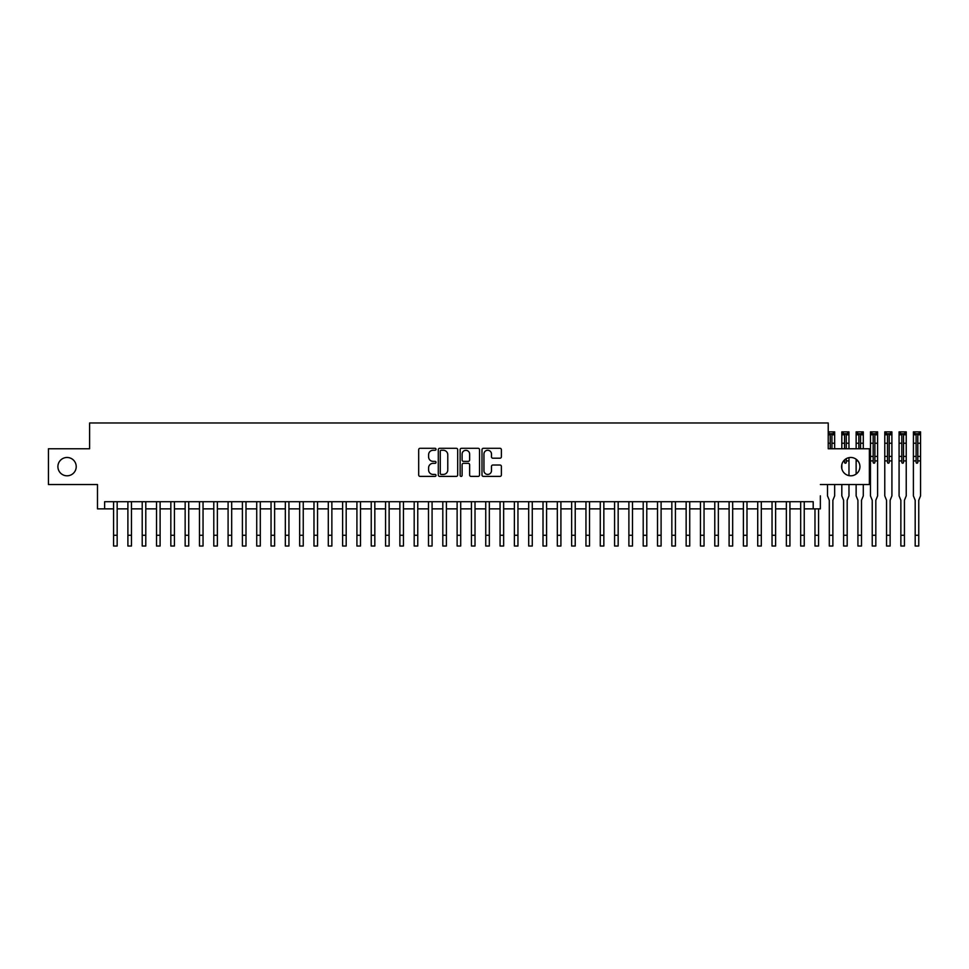 <?xml version="1.0" encoding="UTF-8"?>
<svg xmlns="http://www.w3.org/2000/svg" width="969" height="969" viewBox="0 0 969 969"><rect width="100%" height="100%" fill="white"/><g stroke="black" fill="none" stroke-linecap="round" stroke-linejoin="round"><path stroke-width="1.45" d="M436.014 449.277A0.981 0.981 0 0 0 435.033 448.296L420.098 448.296A1.405 1.405 0 0 0 418.693 449.701L418.693 474.992A1.405 1.405 0 0 0 420.098 476.397L435.033 476.397A0.981 0.981 0 0 0 436.014 475.416A0.981 0.981 0 0 0 435.033 474.435L433.095 474.435A4.494 4.494 0 0 1 428.601 469.941L428.601 467.833A4.494 4.494 0 0 1 433.095 463.327L435.033 463.327A0.981 0.981 0 0 0 436.014 462.346A0.981 0.981 0 0 0 435.033 461.365L433.095 461.365A4.494 4.494 0 0 1 428.601 456.871L428.601 454.764A4.494 4.494 0 0 1 433.095 450.27L435.033 450.27A0.981 0.981 0 0 0 436.014 449.277M841.601 466.646A9.157 9.157 0 0 0 850.77 475.803A9.157 9.157 0 0 0 859.927 466.646A9.157 9.157 0 0 0 850.77 457.477A9.157 9.157 0 0 0 841.601 466.646M57.898 466.646A9.157 9.157 0 0 0 67.055 475.803A9.157 9.157 0 0 0 76.224 466.646A9.157 9.157 0 0 0 67.055 457.477A9.157 9.157 0 0 0 57.898 466.646M499.98 458.204A1.405 1.405 0 0 0 501.385 456.799L501.385 449.701A1.405 1.405 0 0 0 499.98 448.296L483.398 448.296A1.405 1.405 0 0 0 481.993 449.701L481.993 474.992A1.405 1.405 0 0 0 483.398 476.397L499.98 476.397A1.405 1.405 0 0 0 501.385 474.992L501.385 466.428A1.405 1.405 0 0 0 499.98 465.023L492.882 465.023A1.405 1.405 0 0 0 491.477 466.428L491.477 470.668A3.755 3.755 0 0 1 487.722 474.435A3.755 3.755 0 0 1 483.955 470.668L483.955 454.025A3.755 3.755 0 0 1 487.722 450.27A3.755 3.755 0 0 1 491.477 454.025L491.477 456.799A1.405 1.405 0 0 0 492.882 458.204L499.98 458.204M820.355 484.536L869.375 484.536L869.375 448.756L828.229 448.756L828.229 422.981L89.608 422.981L89.608 448.756L48.45 448.756L48.45 484.536L97.481 484.536L97.481 508.87L104.628 508.87L104.628 501.712L813.197 501.712L813.197 508.87L820.355 508.87L820.355 495.849M457.683 449.701A1.405 1.405 0 0 0 456.278 448.296L439.696 448.296A1.405 1.405 0 0 0 438.291 449.701L438.291 474.992A1.405 1.405 0 0 0 439.696 476.397L456.278 476.397A1.405 1.405 0 0 0 457.683 474.992L457.683 449.701M461.547 448.296L478.129 448.296A1.405 1.405 0 0 1 479.534 449.701L479.534 474.992A1.405 1.405 0 0 1 478.129 476.397L471.031 476.397A1.405 1.405 0 0 1 469.626 474.992L469.626 464.732A1.405 1.405 0 0 0 468.221 463.327L463.509 463.327A1.405 1.405 0 0 0 462.104 464.732L462.104 475.416A0.981 0.981 0 0 1 461.123 476.397A0.981 0.981 0 0 1 460.142 475.416L460.142 449.701A1.405 1.405 0 0 1 461.547 448.296M104.628 508.87L113.579 508.87M117.164 508.87L127.896 508.87M131.469 508.87L142.213 508.87M145.786 508.87L156.518 508.87M160.103 508.87L170.835 508.87M174.42 508.87L185.152 508.87M188.725 508.87L199.469 508.87M203.042 508.87L213.786 508.87M217.359 508.87L228.09 508.87M231.676 508.87L242.407 508.87M245.993 508.87L256.724 508.87M260.298 508.87L271.041 508.87M274.615 508.87L285.346 508.87M288.932 508.87L299.663 508.87M303.249 508.87L313.98 508.87M317.553 508.87L328.297 508.87M331.87 508.87L342.614 508.87M346.187 508.87L356.919 508.87M360.504 508.87L371.236 508.87M374.821 508.87L385.553 508.87M389.126 508.87L399.87 508.87M403.443 508.87L414.187 508.87M417.76 508.87L428.492 508.87M432.077 508.87L442.809 508.87M446.394 508.87L457.126 508.87M460.699 508.87L471.443 508.87M475.016 508.87L485.748 508.87M489.333 508.87L500.065 508.87M503.65 508.87L514.382 508.87M517.955 508.87L528.699 508.87M532.272 508.87L543.015 508.87M546.589 508.87L557.32 508.87M560.906 508.87L571.637 508.87M575.223 508.87L585.954 508.87M589.527 508.87L600.271 508.87M603.844 508.87L614.576 508.87M618.161 508.87L628.893 508.87M632.478 508.87L643.21 508.87M646.783 508.87L657.527 508.87M661.1 508.87L671.844 508.87M675.417 508.87L686.149 508.87M689.734 508.87L700.466 508.87M704.051 508.87L714.783 508.87M718.356 508.87L729.1 508.87M732.673 508.87L743.405 508.87M746.99 508.87L757.722 508.87M761.307 508.87L772.039 508.87M775.612 508.87L786.356 508.87M789.929 508.87L800.673 508.87M804.246 508.87L813.197 508.87M441.246 450.27A0.981 0.981 0 0 0 440.265 451.251L440.265 473.453A0.981 0.981 0 0 0 441.246 474.435L443.281 474.435A4.494 4.494 0 0 0 447.775 469.941L447.775 454.764A4.494 4.494 0 0 0 443.281 450.27L441.246 450.27M469.626 454.098A3.755 3.755 0 0 0 465.871 450.331A3.755 3.755 0 0 0 462.104 454.098L462.104 459.96A1.405 1.405 0 0 0 463.509 461.365L468.221 461.365A1.405 1.405 0 0 0 469.626 459.96L469.626 454.098M113.579 535.276L117.164 535.276L117.164 546.019L113.579 546.019L113.579 501.712M117.164 535.276L117.164 501.712M127.896 535.276L131.469 535.276L131.469 546.019L127.896 546.019L127.896 501.712M131.469 535.276L131.469 501.712M142.213 535.276L145.786 535.276L145.786 546.019L142.213 546.019L142.213 501.712M145.786 535.276L145.786 501.712M156.518 535.276L160.103 535.276L160.103 546.019L156.518 546.019L156.518 501.712M160.103 535.276L160.103 501.712M170.835 535.276L174.42 535.276L174.42 546.019L170.835 546.019L170.835 501.712M174.42 535.276L174.42 501.712M185.152 535.276L188.725 535.276L188.725 546.019L185.152 546.019L185.152 501.712M188.725 535.276L188.725 501.712M199.469 535.276L203.042 535.276L203.042 546.019L199.469 546.019L199.469 501.712M203.042 535.276L203.042 501.712M213.786 535.276L217.359 535.276L217.359 546.019L213.786 546.019L213.786 501.712M217.359 535.276L217.359 501.712M228.09 535.276L231.676 535.276L231.676 546.019L228.09 546.019L228.09 501.712M231.676 535.276L231.676 501.712M242.407 535.276L245.993 535.276L245.993 546.019L242.407 546.019L242.407 501.712M245.993 535.276L245.993 501.712M256.724 535.276L260.298 535.276L260.298 546.019L256.724 546.019L256.724 501.712M260.298 535.276L260.298 501.712M271.041 535.276L274.615 535.276L274.615 546.019L271.041 546.019L271.041 501.712M274.615 535.276L274.615 501.712M285.346 535.276L288.932 535.276L288.932 546.019L285.346 546.019L285.346 501.712M288.932 535.276L288.932 501.712M299.663 535.276L303.249 535.276L303.249 546.019L299.663 546.019L299.663 501.712M303.249 535.276L303.249 501.712M313.98 535.276L317.553 535.276L317.553 546.019L313.98 546.019L313.98 501.712M317.553 535.276L317.553 501.712M328.297 535.276L331.87 535.276L331.87 546.019L328.297 546.019L328.297 501.712M331.87 535.276L331.87 501.712M342.614 535.276L346.187 535.276L346.187 546.019L342.614 546.019L342.614 501.712M346.187 535.276L346.187 501.712M356.919 535.276L360.504 535.276L360.504 546.019L356.919 546.019L356.919 501.712M360.504 535.276L360.504 501.712M371.236 535.276L374.821 535.276L374.821 546.019L371.236 546.019L371.236 501.712M374.821 535.276L374.821 501.712M385.553 535.276L389.126 535.276L389.126 546.019L385.553 546.019L385.553 501.712M389.126 535.276L389.126 501.712M399.87 535.276L403.443 535.276L403.443 546.019L399.87 546.019L399.87 501.712M403.443 535.276L403.443 501.712M414.187 535.276L417.76 535.276L417.76 546.019L414.187 546.019L414.187 501.712M417.76 535.276L417.76 501.712M428.492 535.276L432.077 535.276L432.077 546.019L428.492 546.019L428.492 501.712M432.077 535.276L432.077 501.712M442.809 535.276L446.394 535.276L446.394 546.019L442.809 546.019L442.809 501.712M446.394 535.276L446.394 501.712M457.126 535.276L460.699 535.276L460.699 546.019L457.126 546.019L457.126 501.712M460.699 535.276L460.699 501.712M471.443 535.276L475.016 535.276L475.016 546.019L471.443 546.019L471.443 501.712M475.016 535.276L475.016 501.712M485.748 535.276L489.333 535.276L489.333 546.019L485.748 546.019L485.748 501.712M489.333 535.276L489.333 501.712M500.065 535.276L503.65 535.276L503.65 546.019L500.065 546.019L500.065 501.712M503.65 535.276L503.65 501.712M514.382 535.276L517.955 535.276L517.955 546.019L514.382 546.019L514.382 501.712M517.955 535.276L517.955 501.712M528.699 535.276L532.272 535.276L532.272 546.019L528.699 546.019L528.699 501.712M532.272 535.276L532.272 501.712M543.015 535.276L546.589 535.276L546.589 546.019L543.015 546.019L543.015 501.712M546.589 535.276L546.589 501.712M557.32 535.276L560.906 535.276L560.906 546.019L557.32 546.019L557.32 501.712M560.906 535.276L560.906 501.712M571.637 535.276L575.223 535.276L575.223 546.019L571.637 546.019L571.637 501.712M575.223 535.276L575.223 501.712M585.954 535.276L589.527 535.276L589.527 546.019L585.954 546.019L585.954 501.712M589.527 535.276L589.527 501.712M600.271 535.276L603.844 535.276L603.844 546.019L600.271 546.019L600.271 501.712M603.844 535.276L603.844 501.712M614.576 535.276L618.161 535.276L618.161 546.019L614.576 546.019L614.576 501.712M618.161 535.276L618.161 501.712M628.893 535.276L632.478 535.276L632.478 546.019L628.893 546.019L628.893 501.712M632.478 535.276L632.478 501.712M643.21 535.276L646.783 535.276L646.783 546.019L643.21 546.019L643.21 501.712M646.783 535.276L646.783 501.712M657.527 535.276L661.1 535.276L661.1 546.019L657.527 546.019L657.527 501.712M661.1 535.276L661.1 501.712M671.844 535.276L675.417 535.276L675.417 546.019L671.844 546.019L671.844 501.712M675.417 535.276L675.417 501.712M686.149 535.276L689.734 535.276L689.734 546.019L686.149 546.019L686.149 501.712M689.734 535.276L689.734 501.712M700.466 535.276L704.051 535.276L704.051 546.019L700.466 546.019L700.466 501.712M704.051 535.276L704.051 501.712M714.783 535.276L718.356 535.276L718.356 546.019L714.783 546.019L714.783 501.712M718.356 535.276L718.356 501.712M729.1 535.276L732.673 535.276L732.673 546.019L729.1 546.019L729.1 501.712M732.673 535.276L732.673 501.712M743.405 535.276L746.99 535.276L746.99 546.019L743.405 546.019L743.405 501.712M746.99 535.276L746.99 501.712M757.722 535.276L761.307 535.276L761.307 546.019L757.722 546.019L757.722 501.712M761.307 535.276L761.307 501.712M772.039 535.276L775.612 535.276L775.612 546.019L772.039 546.019L772.039 501.712M775.612 535.276L775.612 501.712M786.356 535.276L789.929 535.276L789.929 546.019L786.356 546.019L786.356 501.712M789.929 535.276L789.929 501.712M800.673 535.276L804.246 535.276L804.246 546.019L800.673 546.019L800.673 501.712M804.246 535.276L804.246 501.712M814.977 535.276L818.563 535.276L818.563 546.019L814.977 546.019L814.977 508.87M818.563 535.276L818.563 508.87M828.229 431.859L834.66 431.859L834.66 448.756M834.66 484.536L834.66 495.849L832.88 500.27L832.88 546.019L829.294 546.019L829.294 500.27L827.502 495.849L827.502 484.536M828.943 431.859L828.943 433.724L833.231 433.724L833.231 431.859M828.943 433.724L828.229 433.724M834.66 433.724L833.231 433.724M831.947 448.756L831.947 434.1L830.227 434.1L830.227 448.756M846.264 458.664L846.264 462.346A0.86 0.86 90.3 0 1 845.404 463.206A0.86 0.86 90.3 0 1 844.544 462.346L844.544 459.924M843.248 431.859L843.248 433.724L841.819 433.724L841.819 431.859L848.941 431.859L848.977 448.756M848.977 457.659L848.977 475.634M848.977 484.536L848.977 495.849L847.185 500.27L847.185 546.019L843.611 546.019L843.611 500.27L841.819 495.849L841.819 484.536M841.819 433.724L841.819 448.756M841.819 464.672L841.819 468.621M843.248 433.724L847.548 433.724L847.548 431.859M848.977 433.724L847.548 433.724M846.264 448.756L846.264 434.1L844.544 434.1L844.544 448.756M857.565 431.859L857.565 433.724L856.136 433.724L856.136 431.859L863.294 431.859L863.294 448.756M863.294 484.536L863.294 495.849L861.502 500.27L861.502 546.019L857.928 546.019L857.928 500.27L856.136 495.849L856.136 484.536M856.136 433.724L856.136 448.756M856.136 459.221L856.136 474.071M857.565 433.724L861.865 433.724L861.865 431.859M863.294 433.724L861.865 433.724M859.188 463.025A0.86 0.86 90.3 0 1 858.861 462.346L858.861 462.334M860.569 448.756L860.569 434.1L858.861 434.1L858.861 448.756M874.886 462.346A0.86 0.86 90.3 0 1 874.026 463.206A0.86 0.86 90.3 0 1 873.166 462.346L873.166 456.411L870.453 456.411L870.453 495.849L872.233 500.27L872.233 535.276L875.819 535.276L875.819 500.27L877.611 495.849L877.611 460.917L874.886 460.917L874.886 462.346M871.882 431.859L871.882 433.724L870.489 433.724L870.453 431.859L877.611 431.859L877.611 460.917M870.489 433.724L870.453 456.411M871.882 433.724L876.17 433.724L876.17 431.859M877.611 433.724L876.17 433.724M877.611 456.411L874.886 456.411L874.886 460.917M874.886 456.411L874.886 434.1L873.166 434.1L873.166 456.411M872.233 535.276L872.233 546.019L875.819 546.019L875.819 535.276M889.203 462.346A0.86 0.86 90.3 0 1 888.343 463.206A0.86 0.86 90.3 0 1 887.483 462.346L887.483 456.411L884.77 456.411L884.77 495.849L886.55 500.27L886.55 535.276L890.136 535.276L890.136 500.27L891.916 495.849L891.916 460.917L889.203 460.917L889.203 462.346M886.199 431.859L886.199 433.724L884.77 433.724L884.77 431.859L891.88 431.859L891.916 460.917M884.77 433.724L884.77 456.411M886.199 433.724L890.487 433.724L890.487 431.859M891.916 433.724L890.487 433.724M891.916 456.411L889.203 456.411L889.203 460.917M889.203 456.411L889.203 434.1L887.483 434.1L887.483 456.411M886.55 535.276L886.55 546.019L890.136 546.019L890.136 535.276M903.52 462.346A0.86 0.86 90.3 0 1 902.66 463.206A0.86 0.86 90.3 0 1 901.8 462.346L901.8 456.411L899.075 456.411L899.075 495.849L900.867 500.27L900.867 535.276L904.44 535.276L904.44 500.27L906.233 495.849L906.233 460.917L903.52 460.917L903.52 462.346M900.516 431.859L900.516 433.724L899.075 433.724L899.075 431.859L906.233 431.859L906.233 460.917M899.075 433.724L899.075 456.411M900.516 433.724L904.804 433.724L904.804 431.859M906.233 433.724L904.804 433.724M906.233 456.411L903.52 456.411L903.52 460.917M903.52 456.411L903.52 434.1L901.8 434.1L901.8 456.411M900.867 535.276L900.867 546.019L904.44 546.019L904.44 535.276M917.825 462.346A0.86 0.86 90.3 0 1 916.977 463.206A0.86 0.86 90.3 0 1 916.117 462.346L916.117 456.411L913.392 456.411L913.392 495.849L915.184 500.27L915.184 535.276L918.757 535.276L918.757 500.27L920.55 495.849L920.55 460.917L917.825 460.917L917.825 462.346M914.821 431.859L914.821 433.724L913.428 433.724L913.392 431.859L920.55 431.859L920.55 460.917M913.428 433.724L913.392 456.411M914.821 433.724L919.121 433.724L919.121 431.859M920.55 433.724L919.121 433.724M920.55 456.411L917.825 456.411L917.825 460.917M917.825 456.411L917.825 434.1L916.117 434.1L916.117 456.411M915.184 535.276L915.184 546.019L918.757 546.019L918.757 535.276M829.294 535.276L832.88 535.276M834.66 443.233L831.947 443.233M830.227 443.233L828.229 443.233M834.66 434.79L831.947 434.79M830.227 434.79L828.229 434.79M848.977 460.917L846.264 460.917M844.544 460.917L843.624 460.917M843.611 535.276L847.185 535.276M848.977 443.233L846.264 443.233M844.544 443.233L841.819 443.233M848.977 434.79L846.264 434.79M844.544 434.79L841.819 434.79M857.916 460.917L856.136 460.917M857.928 535.276L861.502 535.276M863.294 443.233L860.569 443.233M858.861 443.233L856.136 443.233M863.294 434.79L860.569 434.79M858.861 434.79L856.136 434.79M873.166 460.917L870.453 460.917M877.611 443.233L874.886 443.233M873.166 443.233L870.453 443.233M877.611 434.79L874.886 434.79M873.166 434.79L870.453 434.79M887.483 460.917L884.77 460.917M891.916 443.233L889.203 443.233M887.483 443.233L884.77 443.233M891.916 434.79L889.203 434.79M887.483 434.79L884.77 434.79M901.8 460.917L899.075 460.917M906.233 443.233L903.52 443.233M901.8 443.233L899.075 443.233M906.233 434.79L903.52 434.79M901.8 434.79L899.075 434.79M916.117 460.917L913.392 460.917M920.55 443.233L917.825 443.233M916.117 443.233L913.392 443.233M920.55 434.79L917.825 434.79M916.117 434.79L913.392 434.79"/></g></svg>
